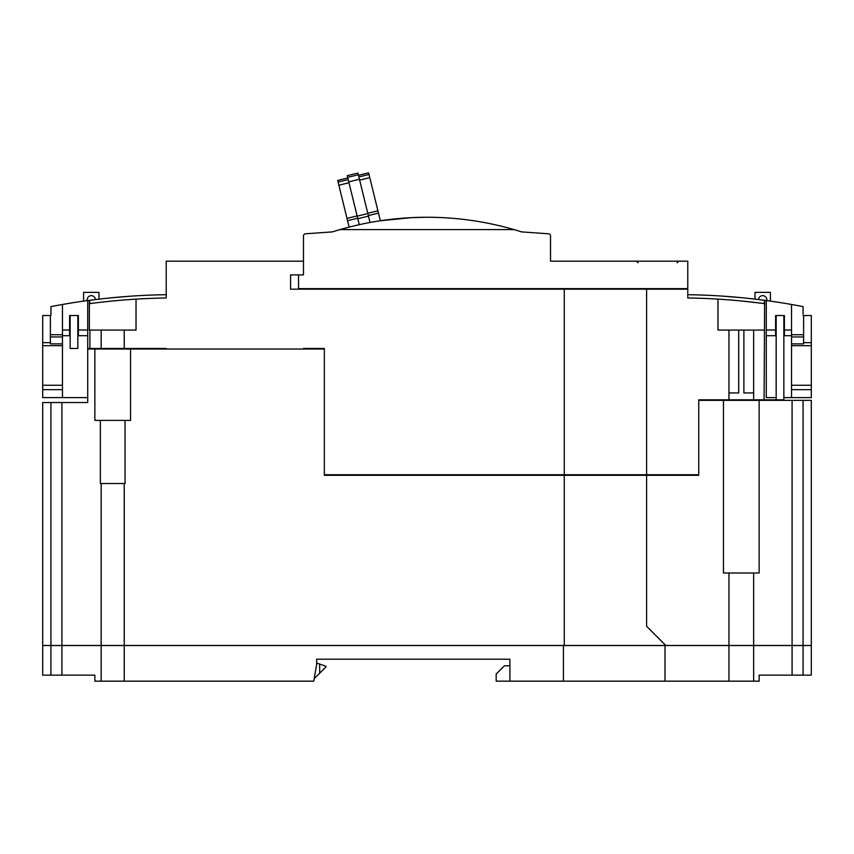 <?xml version="1.0" encoding="UTF-8"?>
<svg xmlns="http://www.w3.org/2000/svg" width="854" height="854" viewBox="0 0 854 854"><rect width="100%" height="100%" fill="white"/><g stroke="black" fill="none" stroke-linecap="round" stroke-linejoin="round"><path stroke-width="1.28" d="M564.248 289.175L646.595 289.175L646.595 474.739L564.248 474.739L564.248 289.175L290.573 289.175L290.573 274.903L298.537 274.903L298.537 288.631L687.78 288.631L687.78 261.175L550.52 261.175L550.52 235.971A2.199 2.199 0 0 0 548.481 233.782L521.591 231.893A312.927 312.927 0 0 0 339.945 229.609L349.115 227.1L347.546 220.674L357.677 218.197M368.341 215.582L378.471 213.094L380.35 220.759L411.244 217.653L425.634 217.258M347.813 177.931L337.682 180.418L347.546 220.674M358.328 174.75L357.922 173.063L347.258 175.668L347.663 177.365L357.175 216.169L367.839 213.553L358.328 174.75L347.663 177.365M370.028 222.488L367.839 213.553M357.175 216.169L359.267 224.677M378.471 213.094L368.608 172.839L358.477 175.316M514.055 229.609L339.945 229.609A312.927 312.927 0 0 0 332.409 231.893L305.518 233.782A2.199 2.199 0 0 0 303.48 235.971L303.48 274.903L298.537 274.903M303.48 288.631L303.48 289.175M753.655 392.936L743.887 392.936L743.887 330.082L753.655 330.082L753.655 399.8L728.953 399.8L728.953 330.082L717.968 330.082L717.968 299.124A647.823 647.823 0 0 0 687.78 297.982L687.78 289.175L646.595 289.175L646.595 288.631M303.48 261.175L166.22 261.175L166.22 297.982A647.823 647.823 0 0 0 136.032 299.124L136.032 330.082L89.916 330.082L89.916 348.475L101.178 348.475L101.178 330.082M646.595 474.739L698.753 474.739L698.753 475.294L698.753 399.8L728.953 399.8M324.339 474.739L564.248 474.739M776.169 399.8L783.855 399.8L783.855 315.532L784.399 315.532L784.399 330.007L791.541 330.007L791.541 304.483A651.111 651.111 0 0 0 766.284 300.544L766.284 330.007L775.613 330.007L775.613 315.532L776.169 315.532L776.169 399.8L764.084 399.8L764.64 300.32A651.111 651.111 0 0 1 775.613 301.878M753.655 399.8L764.084 399.8M743.887 330.082L738.71 330.082L738.71 392.936L728.953 392.936M742.126 297.747L722.911 296.146C698.134 294.758 698.134 294.758 722.911 296.146M783.855 315.532L776.169 315.532M776.169 334.747L775.613 334.747L775.613 330.007M766.284 330.007L766.284 335.707L776.169 335.707M766.284 335.707L766.284 397.601L776.169 397.601M784.399 330.007L784.399 334.747L783.855 334.747M783.855 335.707L791.541 335.707L791.541 330.007M783.855 397.601L791.541 397.601L791.541 335.707M791.541 345.678L811.3 345.678L811.3 397.601L791.541 397.601M803.07 314.155L803.07 306.618A651.111 651.111 0 0 0 791.541 304.483M803.614 315.532L803.614 342.678L811.3 342.678L811.3 315.532L803.07 315.532M791.541 334.725L803.614 334.725M791.541 336.946L803.614 336.946M803.614 342.678L803.614 343.874L791.541 343.874M811.3 342.678L811.3 345.678M791.541 385.25L811.3 385.25M791.541 389.648L811.3 389.648M742.126 301.056L759.75 303.031M728.953 330.082L738.71 330.082M764.084 330.082L753.655 330.082M717.968 299.124A647.823 647.823 0 0 1 764.159 303.608L764.597 300.32A651.111 651.111 0 0 1 764.64 300.32M303.48 349.019L303.48 348.475L324.339 348.475L324.339 475.294L698.753 475.294L698.753 474.739M124.225 330.082L124.225 348.475L166.22 348.475L166.22 349.019M124.225 348.475L101.178 348.475M89.916 348.475L87.716 348.475M111.874 301.067L102.565 302.049M70.145 334.747L69.601 334.747L69.601 315.532L70.145 315.532L70.145 348.475L77.831 348.475L77.831 315.532L78.387 315.532L78.387 334.747L77.831 334.747M70.145 335.707L62.459 335.707L62.459 397.601L42.7 397.601L50.93 397.601L42.7 397.601L42.7 315.532L50.93 315.532L50.93 314.155M69.601 315.532L70.145 315.532L69.601 315.532M78.387 315.532L70.145 315.532M728.953 645.475L728.953 573.013L723.455 573.013L723.455 400.355L811.3 400.355L811.3 645.475L42.7 645.475L42.7 402.544L87.716 402.544L87.716 335.707L77.831 335.707M87.716 335.707L87.716 330.007L78.387 330.007M87.716 330.007L87.716 300.544A651.111 651.111 0 0 0 62.459 304.483L62.459 335.707M87.716 402.544L87.716 397.601L87.716 402.544L87.716 397.601L62.459 397.601M69.601 330.007L62.459 330.007M87.716 397.601L78.109 397.601M62.459 304.483A651.111 651.111 0 0 0 50.93 306.618L50.93 315.532M62.459 334.725L50.386 334.725M62.459 343.874L50.386 343.874L50.386 315.532M50.386 342.678L42.7 342.678M62.459 336.946L50.386 336.946M62.459 345.678L42.7 345.678M62.459 385.25L42.7 385.25M62.459 389.648L42.7 389.648M87.716 300.544A651.111 651.111 0 0 1 89.36 300.32L89.36 330.082L89.916 330.082M89.36 300.32A651.111 651.111 0 0 1 89.51 300.298L89.948 303.608A647.823 647.823 0 0 1 136.032 299.124M131.089 296.146C155.866 294.758 155.866 294.758 131.089 296.146L111.874 297.758M166.22 294.694A651.111 651.111 0 0 0 89.51 300.341M87.172 300.619L87.172 299.775A4.121 4.121 0 0 1 91.197 295.655A4.121 4.121 0 0 1 95.402 299.583M83.596 301.12L83.596 292.367L98.968 292.367L98.968 299.156M758.598 299.573A4.121 4.121 0 0 1 762.814 295.655A4.121 4.121 0 0 1 766.828 299.775L766.828 300.619M755.032 299.135L755.032 292.367L770.404 292.367L770.404 301.12M687.78 294.694A651.111 651.111 0 0 1 764.597 300.341M546.752 289.175A199.836 199.836 0 0 0 545.759 288.631M353.257 288.631A199.836 199.836 0 0 0 352.264 289.175M327.626 474.739L327.626 475.294M327.626 288.631L327.626 289.175M312.254 348.475L312.254 349.019M87.716 349.019L324.339 349.019M312.254 288.631L312.254 289.175M697.11 475.294L698.753 475.294M728.953 573.013L753.655 573.013L753.655 645.475M101.167 645.475L101.167 483.524L100.345 483.524L100.345 420.392L125.047 420.392L125.047 483.524L101.167 483.524M646.595 475.294L646.595 626.26L665.81 645.475M564.248 645.475L564.248 475.294M698.753 400.355L723.455 400.355M130.545 349.019L130.545 420.392L125.047 420.392M100.345 420.392L94.858 420.392L94.858 349.019M124.225 483.524L124.225 645.475M61.915 402.544L61.915 645.475M50.93 645.475L50.93 402.544M803.07 645.475L803.07 400.355M792.085 645.475L792.085 400.355M759.142 400.355L759.142 573.013L753.655 573.013M305.518 233.782L311.71 233.345M328.182 232.192L332.409 231.893M509.902 659.203L316.631 659.203L509.902 659.203L509.902 681.161L496.174 681.161L496.174 674.03L503.924 666.269A1.644 1.644 0 0 1 505.088 665.789L509.902 665.789M765.728 675.13L811.3 675.13L811.3 645.539L753.655 645.539L753.655 681.161L509.902 681.161M72.344 675.13L89.916 675.13M316.631 659.203L316.631 664.69L313.728 681.161L101.167 681.161L101.167 645.539L753.655 645.539M781.656 675.13L759.142 675.13L759.142 681.161L753.655 681.161M61.915 645.539L61.915 675.13L42.7 675.13L42.7 645.539L101.167 645.539M61.915 675.13L94.858 675.13L94.858 680.062M94.858 675.13L94.858 681.161L101.167 681.161M50.93 675.13L50.93 645.539M803.07 675.13L803.07 645.539M316.631 663.046L325.982 666.248L325.982 666.889L314.155 678.716M319.674 673.208L319.674 663.942M563.426 681.161L563.426 645.539M664.988 645.539L664.988 681.161M728.953 681.161L728.953 645.539M124.225 645.539L124.225 681.161M792.085 675.13L792.085 645.539M503.924 666.269A1.644 1.644 0 0 1 505.088 665.789A1.644 1.644 0 0 0 503.924 666.269A1.644 1.644 0 0 1 505.088 665.789M357.805 218.72L368.469 216.105M348.774 181.87L359.438 179.265M367.775 213.286L377.906 210.799M359.651 180.13L369.782 177.643M358.872 176.959L369.003 174.472M338.077 182.051L348.208 179.575M338.857 185.222L348.987 182.735M346.98 218.378L357.111 215.902M161.289 348.475L161.289 349.019M100.889 348.475L100.889 349.019M638.087 262.829L636.443 261.175M677.073 262.829L678.716 261.175M668.565 289.175L668.565 288.631"/></g></svg>

